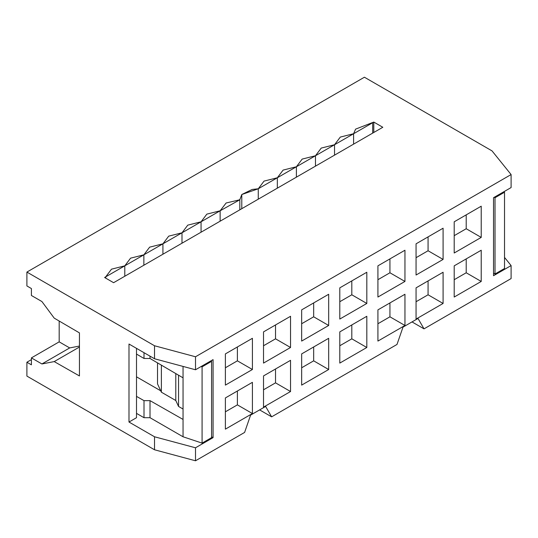 <?xml version="1.0" encoding="UTF-8"?>
<svg xmlns="http://www.w3.org/2000/svg" width="538" height="538" viewBox="0 0 538 538"><rect width="100%" height="100%" fill="white"/><g stroke="black" fill="none" stroke-linecap="round" stroke-linejoin="round"><path stroke-width="0.81" d="M503.978 191.676L504.523 192.227L504.523 268.509L504.523 192.227L503.978 191.676M493.534 273.149L495.021 273.997L495.021 197.715L494.261 197.285L495.021 197.715L504.523 192.227L495.021 197.715L495.021 273.997L504.523 268.509L495.021 273.997L493.534 273.149M373.796 122.072L373.796 132.476L373.796 122.072L355.598 129.127L353.6 133.733L340.319 137.069L334.535 144.742L321.247 148.078L315.47 155.751L302.181 159.087L296.398 166.76L283.116 170.095L277.332 177.769L264.044 181.104L258.267 188.777L258.267 199.174L258.267 188.777L277.332 177.769L277.332 188.166L277.332 177.769L296.398 166.76L296.398 177.157L296.398 166.76L315.47 155.751L315.47 166.148L315.47 155.751L334.535 144.742L334.535 155.139L334.535 144.742L353.6 133.733L353.6 144.13L353.6 133.733L372.673 122.725L372.673 133.128L372.673 122.725L373.796 122.072L382.807 127.271L373.796 122.072M241.784 208.69L241.784 194.527L239.814 199.78L239.814 209.827L239.814 199.78L226.128 202.994L220.129 210.795L220.129 221.192L220.129 210.795L239.814 199.78L241.784 194.527L258.267 188.777L252.12 189.47L241.784 194.527L241.784 208.69M239.8 199.309L239.814 199.78M364.414 77.216L26.9 272.073L154.52 345.759L195.509 356.768L511.1 174.561L492.035 150.896L364.414 77.216L492.035 150.896L511.1 174.561L511.1 187.56L493.534 197.702L511.1 187.56L511.1 174.561L195.509 356.768L154.52 345.759L26.9 272.073L364.414 77.216M113.605 282.692L104.594 277.494L220.129 210.795L206.841 214.131L201.064 221.804L201.064 232.201L201.064 221.804L187.775 225.14L181.992 232.806L168.71 236.148L162.927 243.815L149.638 247.157L143.861 254.824L130.573 258.166L124.789 265.833L111.501 269.175L105.724 276.841L104.594 277.494L113.605 282.692L382.807 127.271L113.605 282.692M31.406 364.825L31.406 357.891L59.18 341.859L59.18 321.031L59.18 341.859L31.406 357.891L41.917 363.964L69.691 347.925L59.18 341.859L69.691 347.925L79.449 346.048L69.691 347.925L41.917 363.964L54.217 361.59L79.449 375.954L54.217 361.59L79.449 347.023L54.217 361.59L41.917 363.964L31.406 357.891L31.406 364.825L26.9 362.229L31.406 364.825M31.406 295.483L31.406 288.55L26.9 285.947L26.9 272.073L26.9 285.947L31.406 288.55L31.406 295.483L41.917 301.549L31.406 295.483M31.406 359.626L26.9 362.229L31.406 359.626M26.9 376.096L26.9 362.229L26.9 376.096L154.52 449.775L26.9 376.096M511.1 278.576L424.018 328.853L412.007 321.919L424.018 328.853L511.1 278.576L511.1 265.577L504.523 257.413L511.1 265.577L511.1 278.576M244.602 432.438L195.509 460.784L154.52 449.775L154.52 436.775L128.992 422.041L128.992 344.024L154.52 358.759L154.52 345.759L154.52 358.759L195.509 369.767L195.509 356.768L195.509 369.767L213.075 359.626L213.075 437.643L195.509 447.784L195.509 460.784L244.602 432.438L250.607 415.101L265.624 406.432L271.629 416.836L396.997 344.454L403.002 327.124L418.013 318.456L424.018 328.853L418.013 318.456L403.002 327.124L396.997 344.454L271.629 416.836L259.619 409.902L271.629 416.836L265.624 406.432L250.607 415.101L244.602 432.438M105.724 278.146L105.724 276.841L105.724 278.146M124.789 276.236L124.789 265.833L124.789 276.236M143.861 265.227L143.861 254.824L143.861 265.227M162.927 254.218L162.927 243.815L162.927 254.218M181.992 243.21L181.992 232.806L181.992 243.21M144.009 400.655L150.015 400.635L183.048 419.438L150.015 400.635L144.009 400.655L136.504 396.385L144.009 400.655L144.009 417.703L136.504 413.372L144.009 417.703L144.009 400.655M160.734 390.817L136.504 376.822L160.734 390.817M183.048 377.831L150.015 358.49L144.009 358.469L136.504 354.071L144.009 358.469L144.009 352.693L144.009 358.469L150.015 358.49L183.048 377.831L183.048 366.418L183.048 419.438L183.048 377.831M79.449 332.894L54.217 318.126L41.917 301.549L54.217 318.126L79.449 332.894L79.449 375.954L79.449 332.894M201.131 366.519L202.08 366.835L211.589 361.348L210.842 360.911L211.589 361.348L211.589 437.629L202.08 443.117L183.048 436.775L150.015 417.703L144.009 417.703L150.015 417.703L150.015 400.635L150.015 417.703L183.048 436.775L183.048 419.438L183.048 436.775L202.08 443.117L202.08 366.835L201.131 366.519M150.015 356.156L150.015 358.49L150.015 356.156M202.08 366.835L202.08 443.117L211.589 437.629L211.589 361.348L202.08 366.835M493.534 275.718L511.1 265.577L493.534 275.718L493.534 197.702L493.534 275.718M328.678 294.266L328.678 325.477L301.657 341.079L301.657 309.868L328.678 294.266L313.667 302.934L313.667 316.808L328.678 325.477L328.678 294.266L301.657 309.868L301.657 341.079L328.678 325.477L313.667 316.808L301.657 323.741L313.667 316.808L313.667 302.934L328.678 294.266M328.678 338.301L328.678 369.512L301.657 385.114L301.657 353.903L328.678 338.301L313.667 346.97L313.667 360.843L328.678 369.512L328.678 338.301L301.657 353.903L301.657 385.114L328.678 369.512L313.667 360.843L301.657 367.777L313.667 360.843L313.667 346.97L328.678 338.301M225.382 397.938L252.409 382.336L252.409 413.54L225.382 429.149L225.382 397.938L252.409 382.336L225.382 397.938L225.382 429.149L252.409 413.54L252.409 382.336L237.392 391.005L237.392 404.872L252.409 413.54L237.392 404.872L225.382 411.812L237.392 404.872L237.392 391.005L225.382 397.938M225.382 353.903L252.409 338.301L252.409 369.505L225.382 385.114L225.382 353.903L252.409 338.301L225.382 353.903L225.382 385.114L252.409 369.505L252.409 338.301L237.392 346.97L237.392 360.837L252.409 369.505L237.392 360.837L225.382 367.777L237.392 360.837L237.392 346.97L225.382 353.903M263.519 375.921L290.547 360.319L290.547 391.523L263.519 407.131L263.519 375.921L290.547 360.319L263.519 375.921L263.519 407.131L290.547 391.523L290.547 360.319L275.53 368.987L275.53 382.854L290.547 391.523L275.53 382.854L263.519 389.794L275.53 382.854L275.53 368.987L263.519 375.921M263.519 331.885L290.547 316.283L290.547 347.487L263.519 363.096L263.519 331.885L290.547 316.283L263.519 331.885L263.519 363.096L290.547 347.487L290.547 316.283L275.53 324.952L275.53 338.826L290.547 347.487L275.53 338.826L263.519 345.759L275.53 338.826L275.53 324.952L263.519 331.885M377.925 341.079L377.925 309.868L404.953 294.266L404.953 325.477L377.925 341.079L404.953 325.477L404.953 294.266L377.925 309.868L377.925 341.079M377.925 297.043L377.925 265.833L404.953 250.231L404.953 281.441L377.925 297.043L404.953 281.441L404.953 250.231L377.925 265.833L377.925 297.043M339.794 319.061L339.794 287.85L366.815 272.248L366.815 303.459L339.794 319.061L366.815 303.459L366.815 272.248L339.794 287.85L339.794 319.061M339.794 363.096L339.794 331.885L366.815 316.283L366.815 347.494L339.794 363.096L366.815 347.494L366.815 316.283L339.794 331.885L339.794 363.096M416.062 287.85L443.09 272.248L443.09 303.459L416.062 319.061L416.062 287.85L443.09 272.248L416.062 287.85L416.062 319.061L443.09 303.459L443.09 272.248L428.073 280.917L428.073 294.79L443.09 303.459L428.073 294.79L416.062 301.724L428.073 294.79L428.073 280.917L416.062 287.857M416.062 243.822L443.09 228.213L443.09 259.424L416.062 275.026L416.062 243.822L443.09 228.213L416.062 243.822L416.062 275.026L443.09 259.424L443.09 228.213L428.073 236.881L428.073 250.755L443.09 259.424L428.073 250.755L416.062 257.689L428.073 250.755L428.073 236.881L416.062 243.822M454.2 265.839L481.221 250.231L481.221 281.441L454.2 297.043L454.2 265.839L481.221 250.231L454.2 265.839L454.2 297.043L481.221 281.441L481.221 250.231L466.211 258.899L466.211 272.773L481.221 281.441L466.211 272.773L454.2 279.706L466.211 272.773L466.211 258.899L454.2 265.839M454.2 221.804L481.221 206.195L481.221 237.406L454.2 253.008L454.2 221.804L481.221 206.195L454.2 221.804L454.2 253.008L481.221 237.406L481.221 206.195L466.211 214.864L466.211 228.737L481.221 237.406L466.211 228.737L454.2 235.671L466.211 228.737L466.211 214.864L454.2 221.804M154.52 436.775L154.52 449.775L195.509 460.784L195.509 447.784L154.52 436.775L195.509 447.784L213.075 437.643L211.589 436.782L213.075 437.643L213.075 359.626L195.509 369.767L154.52 358.759L128.992 344.024L128.992 422.041L154.52 436.775M136.504 417.703L128.992 422.041L136.504 417.703L136.504 348.355L136.504 417.703M157.52 383.897L157.52 362.888L157.52 383.897L161.373 392.189L161.373 365.141L161.373 392.189L157.52 383.897M301.657 309.868L313.667 302.934L301.657 309.868M301.657 353.903L313.667 346.97L301.657 353.903M377.925 309.868L404.953 294.266L389.936 302.934L389.936 316.808L404.953 325.477L389.936 316.808L377.925 323.741L389.936 316.808L389.936 302.934L377.925 309.868M377.925 265.833L404.953 250.231L389.936 258.899L389.936 272.773L404.953 281.441L389.936 272.773L377.925 279.706L389.936 272.773L389.936 258.899L377.925 265.833M339.794 287.85L366.815 272.248L351.805 280.917L351.805 294.79L366.815 303.459L351.805 294.79L339.794 301.724L351.805 294.79L351.805 280.917L339.794 287.85M339.794 331.885L366.815 316.283L351.805 324.952L351.805 338.826L366.815 347.494L351.805 338.826L339.794 345.759L351.805 338.826L351.805 324.952L339.794 331.885M183.048 409.035L178.542 406.432L175.791 400.514L161.373 392.189L175.791 400.514L175.791 373.58L175.791 400.514L178.542 406.432L178.542 375.194L178.542 406.432L183.048 409.035"/></g></svg>

